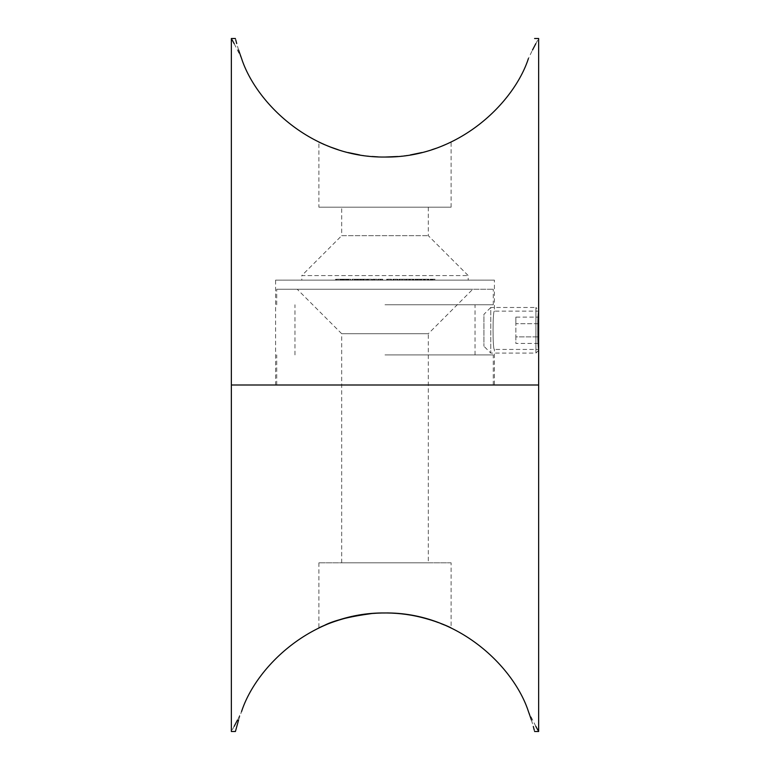 <?xml version="1.0" encoding="UTF-8"?>
<svg xmlns="http://www.w3.org/2000/svg" width="770" height="770" viewBox="0 0 770 770"><rect width="100%" height="100%" fill="white"/><g stroke="black" fill="none" stroke-linecap="round" stroke-linejoin="round"><path stroke-width="0.58" stroke-dasharray="3.85 2.89" d="M428.312 562.812L341.688 562.812L428.312 562.812L428.312 333.708L341.688 333.708L428.312 333.708L472.761 289.26L297.239 289.26L493.281 289.26L276.719 289.26L472.761 289.26M538.644 731.5L537.903 730.162M535.776 726.264L528.441 711.547C514.206 667.523 458.728 612.083 385 612.959C311.272 612.083 255.794 667.523 241.559 711.547L237.516 719.921M234.167 726.36L231.356 731.5M231.356 385L538.644 385L231.356 385M385 385L493.281 385L385 385M451.105 562.812L318.896 562.812L451.105 562.812L451.105 627.906L431.575 620.187M421.825 617.444L410.449 615.086M238.584 720.027L241.559 711.547M531.425 720.046L533.302 726.447M534.274 730.21L534.582 731.5M385 354.912L493.281 354.912L385 354.912M385 304.756L493.281 304.756L385 304.756M494.417 385L275.583 385L494.417 385L494.417 349.436C492.588 350.629 492.588 309.954 494.417 311.138C492.588 309.944 492.588 350.6 494.417 349.436L538.644 349.436C537.345 350.619 537.345 309.964 538.644 311.138C537.345 309.944 537.345 350.6 538.644 349.436L538.644 310.233L535.91 307.49L535.91 353.083L535.91 307.49L490.769 307.49L490.769 353.083L490.769 307.49L483.935 314.333L483.935 346.25L483.935 314.333M538.644 323.708L538.644 336.865L538.644 323.708L515.852 323.708L515.852 336.865L515.852 323.708L538.644 323.708M538.644 343.449L538.644 336.865L538.644 343.449L515.852 343.449L515.852 336.865L538.644 336.865L515.852 336.865L515.852 343.449M515.852 317.125L515.852 323.708L515.852 317.125L538.644 317.125M538.644 350.35L535.91 353.083L490.769 353.083L483.935 346.25M420.978 280.136L424.636 280.136L420.978 280.136L421.017 279.231L420.978 280.136L414.712 280.136L420.824 280.136L420.824 279.231L421.604 279.231L421.604 280.136M396.762 280.136L392.835 280.136L397.05 280.136L396.762 279.231L397.436 279.231L397.436 280.136M397.436 279.231L392.835 279.231L397.05 279.231L397.05 280.136L396.762 279.231M390.631 280.136L386.675 280.136L390.717 280.136L390.631 279.231L391.314 279.231L391.314 280.136M391.314 279.231L386.675 279.231L390.688 279.231L390.688 280.136L390.631 279.231M381.872 280.136L377.897 280.136L382.709 280.136L378.705 280.136L381.872 280.136L381.872 279.231L381.015 279.231L381.015 280.136M372.045 280.136L376.915 280.136L371.987 280.136L371.987 279.231L372.045 280.136M374.085 279.231L376.982 279.231L376.982 280.136L376.915 279.231L374.085 279.231L374.085 280.136M364.605 280.136L360.071 280.136L365.779 280.136L361.708 280.136L361.708 279.231L361.765 280.136L364.605 280.136L364.605 279.231L363.103 279.231L363.103 280.136M363.103 279.231L360.071 279.231L363.546 279.231L360.966 279.231L360.966 280.136L361.053 279.231L364.104 279.231L364.104 280.136M359.041 280.136L354.354 280.136L360.312 280.136L359.6 280.136L359.619 279.231L359.6 280.136L356.24 280.136L356.24 279.231L356.337 280.136L359.041 280.136L359.041 279.231L357.328 279.231L357.328 280.136M357.328 279.231L354.354 279.231L357.935 279.231L355.499 279.231L355.499 280.136L355.634 279.231L358.791 279.231L358.791 280.136M358.791 279.231L360.35 279.231L360.35 280.136L360.312 279.231L358.55 279.231L358.55 280.136M352.246 280.136L354.768 280.136L352.044 280.136L352.246 279.231L354.768 279.231L354.768 280.136M349.734 279.231L340.359 279.231L346.644 279.231L346.644 280.136L340.359 280.136L352.487 280.136L346.664 280.136L347.511 280.136L347.511 279.231L349.734 279.231L349.734 280.136M345.836 280.136L346.019 279.231L345.836 280.136M275.583 280.136L494.417 280.136L275.583 280.136L275.583 385M301.792 280.136L468.208 280.136L301.792 280.136L301.792 275.583L468.208 275.583L301.792 275.583L341.688 235.687L428.312 235.687L341.688 235.687L341.688 207.188L428.312 207.188L341.688 207.188M336.355 280.136L340.59 280.136L336.355 280.136L336.577 279.231L336.355 280.136M340.427 280.136L340.59 279.231L336.355 279.231L340.427 279.231L340.427 280.136M368.156 280.136L371.535 280.136L366.433 280.136L368.455 280.136L368.156 279.231L371.535 279.231L371.535 280.136M400.467 280.136L404.991 280.136L404.991 279.231L404.933 280.136L400.467 280.136L400.467 279.231L400.66 280.136M412.537 280.136L405.521 280.136L413.163 280.136L412.537 280.136L412.537 279.231L413.192 279.231L413.192 280.136M413.192 279.231L405.521 279.231L408.735 279.231L408.735 280.136L409.621 280.136L409.621 279.231L409.043 279.231L409.043 280.136M409.043 279.231L412.239 279.231L412.239 280.136L413.163 280.136L413.163 279.231L412.537 279.231M428.062 280.136L423.442 280.136L428.986 280.136L423.808 280.136L428.062 280.136L428.062 279.231L425.31 279.231L425.31 280.136M425.31 279.231L428.707 279.231L428.707 280.136L428.986 279.231L427.571 279.231L427.571 280.136M430.728 280.136L435.05 280.136L430.055 280.136L432.538 280.136L430.728 280.136L430.728 279.231L431.344 279.231L431.344 280.136M234.224 43.736L241.559 58.453C255.794 102.477 311.272 157.917 385 157.042C458.728 157.917 514.206 102.477 528.441 58.453L532.484 50.079M535.833 43.64L538.644 38.5M231.356 38.5L232.097 39.838M435.868 148.379L451.105 142.094C451.653 141.95 420.805 157.581 385.087 157.042C349.118 157.6 318.347 141.93 318.896 142.094L318.896 207.188L451.105 207.188L318.896 207.188M338.271 149.765L348.127 152.547M359.696 154.943L371.92 156.483M378.195 156.888L385.039 157.042M397.936 156.493L410.381 154.924M421.95 152.527L431.806 149.736M238.575 49.954L236.698 43.553M235.726 39.79L235.418 38.5M451.105 207.188L451.105 142.094M336.942 279.231L340.08 279.231L336.942 279.231L336.904 280.136L340.08 280.136L336.904 280.136L336.942 279.231M340.013 279.231L340.08 280.136L340.013 279.231M338.117 279.231L338.117 280.136M340.494 279.231L340.494 280.136M340.359 279.231L340.359 280.136M342.64 279.231L342.64 280.136M341.861 279.231L341.861 280.136M342.178 279.231L342.178 280.136M342.948 279.231L342.948 280.136M343.709 279.231L343.709 280.136M344.344 279.231L344.344 280.136M343.584 279.231L343.584 280.136M345.162 279.231L341.918 279.231L345.162 279.231L345.162 280.136L341.918 280.136L345.162 280.136M343.276 279.231L343.276 280.136M341.918 279.231L341.918 280.136M350.369 279.231L350.369 280.136M347.203 279.231L347.203 280.136M348.367 279.231L348.367 280.136M350.774 279.231L350.774 280.136M347.732 279.231L347.732 280.136M348.002 279.231L348.002 280.136M352.487 279.231L352.487 280.136M346.664 279.231L347.511 279.231L346.664 279.231L346.664 280.136M354.768 279.231L354.556 280.136M354.556 279.231L352.044 279.231L352.044 280.136M354.354 279.231L354.354 280.136M354.566 279.231L354.566 280.136M357.001 279.231L357.001 280.136M357.935 279.231L357.935 280.136M357.088 279.231L357.088 280.136M358.55 279.231L356.337 279.231L357.453 279.231L357.453 280.136M357.453 279.231L359.041 279.231M360.071 279.231L360.071 280.136M360.235 279.231L360.235 280.136M362.728 279.231L362.728 280.136M363.546 279.231L363.546 280.136M362.689 279.231L362.689 280.136M364.104 279.231L365.779 279.231L365.779 280.136L365.789 279.231L365.057 279.231L365.057 280.136L365.057 279.231L363.902 279.231L363.902 280.136M363.902 279.231L361.765 279.231L363.017 279.231L363.017 280.136M363.017 279.231L364.605 279.231M371.535 279.231L366.578 279.231L366.578 280.136M366.578 279.231L366.433 280.136M366.433 279.231L367.329 279.231L367.329 280.136M367.329 279.231L366.472 279.231L366.472 280.136M366.472 279.231L366.597 280.136M366.597 279.231L367.454 279.231L367.454 280.136M367.454 279.231L367.752 280.136M367.752 279.231L368.455 279.231L368.455 280.136M370.11 279.231L367.502 279.231L370.11 279.231L370.11 280.136L367.502 280.136L370.11 280.136M368.031 279.231L368.031 280.136M367.502 279.231L367.502 280.136M374.952 279.231L374.952 280.136M372.719 279.231L372.661 280.136L376.309 280.136L376.309 279.231L372.719 279.231L376.241 279.231L376.241 280.136L372.719 280.136L372.719 279.231M374.143 279.231L374.143 280.136M373.2 279.231L373.2 280.136M374.855 279.231L374.855 280.136M381.015 279.231L377.897 279.231L377.897 280.136M377.897 279.231L377.935 280.136M377.935 279.231L380.495 279.231L380.495 280.136M380.495 279.231L380.958 280.136M380.958 279.231L380.101 279.231L380.101 280.136M380.101 279.231L377.964 279.231L377.964 280.136L377.964 279.231L380.611 279.231L380.611 280.136M380.611 279.231L382.709 279.231L382.709 280.136M382.709 279.231L381.968 279.231L381.968 280.136M381.968 279.231L380.534 279.231L380.534 280.136M380.534 279.231L378.705 279.231L378.705 280.136L378.705 279.231L380.303 279.231L380.303 280.136M380.303 279.231L381.872 279.231M391.555 279.231L391.555 280.136M390.871 279.231L390.871 280.136M390.833 279.231L390.833 280.136M388.879 279.231L388.879 280.136M386.8 279.231L386.8 280.136M386.675 279.231L386.675 280.136M387.349 279.231L387.349 280.136M387.599 279.231L387.599 280.136M388.985 279.231L388.985 280.136M390.717 279.231L390.717 280.136M398.052 279.231L398.052 280.136M397.368 279.231L397.368 280.136M397.262 279.231L397.262 280.136M395.405 279.231L395.405 280.136M392.835 279.231L392.835 280.136M393.508 279.231L393.508 280.136M394.019 279.231L394.019 280.136M395.472 279.231L395.472 280.136M400.66 279.231L399.996 279.231L399.996 280.136M399.996 279.231L398.985 279.231L398.985 280.136M398.985 279.231L399.649 279.231L399.649 280.136M399.649 279.231L399.822 280.136M399.822 279.231L401.719 279.231L401.719 280.136M401.719 279.231L404.933 279.231L402.758 279.231L402.758 280.136M402.758 279.231L400.467 279.231M401.776 279.231L404.25 279.231L401.776 279.231L401.776 280.136L400.102 280.136L404.25 280.136L401.776 280.136M400.063 279.231L400.102 280.136L400.063 279.231M404.289 279.231L404.25 280.136L404.289 279.231M402.585 279.231L402.585 280.136M415.338 279.231L420.824 279.231L414.712 279.231L414.674 280.136L414.712 279.231L415.338 279.231L415.338 280.136M414.019 279.231L414.019 280.136M413.769 279.231L413.769 280.136M413.269 279.231L413.269 280.136M412.306 279.231L412.306 280.136M410.323 279.231L410.323 280.136M408.793 279.231L408.793 280.136M405.521 279.231L405.521 280.136M406.194 279.231L406.194 280.136M408.735 279.231L409.621 279.231L408.735 279.231M409.698 279.231L409.698 280.136M412.239 279.231L413.163 279.231L412.239 279.231M418.023 279.231L418.023 280.136M417.398 279.231L417.398 280.136M415.665 279.231L415.665 280.136M417.263 279.231L417.263 280.136M419.294 279.231L419.294 280.136M416.917 279.231L416.917 280.136M417.427 279.231L420.17 279.231L417.427 279.231L417.427 280.136L416.252 280.136L420.17 280.136L417.427 280.136M416.089 279.231L416.252 280.136L416.089 279.231M420.324 279.231L420.17 280.136L420.324 279.231M418.995 279.231L418.995 280.136M421.604 279.231L424.636 279.231L424.636 280.136M424.636 279.231L424.02 279.231L424.02 280.136M424.02 279.231L420.978 279.231M424.097 279.231L424.097 280.136M423.442 279.231L423.442 280.136M424.973 279.231L424.973 280.136M427.571 279.231L425.165 279.231L425.165 280.136M425.165 279.231L423.808 279.231L423.808 280.136M423.808 279.231L428.062 279.231M428.274 279.231L424.751 279.231L428.274 279.231L428.274 280.136L424.751 280.136L428.274 280.136L428.274 279.231M424.751 279.231L424.751 280.136M427.263 279.231L427.263 280.136M431.344 279.231L435.05 279.231L435.05 280.136M435.05 279.231L431.941 279.231L431.941 280.136M431.941 279.231L431.575 280.136M431.575 279.231L434.068 279.231L434.068 280.136M434.068 279.231L432.913 279.231L432.913 280.136M432.913 279.231L430.42 279.231L430.42 280.136M430.42 279.231L430.055 280.136M430.055 279.231L432.538 279.231L432.538 280.136M432.538 279.231L430.728 279.231M348.791 279.231L348.791 280.136M387.464 279.231L387.464 280.136M393.152 279.231L393.152 280.136M393.807 279.231L393.807 280.136M406.339 279.231L406.339 280.136M407.012 279.231L407.012 280.136M410.458 279.231L410.458 280.136M341.688 562.812L341.688 333.708L297.239 289.26M318.896 562.812L318.896 627.906M493.281 385L493.281 354.912M276.719 385L276.719 354.912M475.042 354.912L475.042 304.756M294.958 354.912L294.958 304.756M493.281 304.756L493.281 289.26M276.719 304.756L276.719 289.26M428.312 207.188L428.312 235.687L468.208 275.583L468.208 280.136M538.644 310.233L538.644 311.138L494.417 311.138L494.417 280.136M341.485 280.136L341.485 279.231M335.499 280.136L335.499 279.231M336.182 280.136L336.182 279.231M340.812 280.136L340.812 279.231M346.548 280.136L346.548 279.231M397.07 280.136L397.07 279.231M409.9 280.136L409.9 279.231M413.394 280.136L413.394 279.231M429.034 280.136L429.034 279.231M428.341 280.136L428.341 279.231"/><path stroke-width="1.16" d="M534.582 38.5L538.644 38.5L538.644 385L231.356 385L538.644 385L538.644 731.5L534.582 731.5M241.559 711.547C233.156 737.929 233.156 737.929 241.559 711.547C228.286 737.872 228.286 737.872 241.559 711.547C255.794 667.523 311.272 612.083 385 612.959C458.728 612.083 514.206 667.523 528.441 711.547C541.714 737.872 541.714 737.872 528.441 711.547L531.425 720.046M537.903 730.162L535.776 726.264M237.516 719.921L234.167 726.36M431.575 620.187L421.825 617.444M410.449 615.086C398.052 612.968 385.202 612.439 371.9 613.517M371.843 613.526C349.233 616.597 333.275 620.62 323.968 625.596M323.516 625.798L318.896 627.906C318.385 628.05 349.147 612.419 384.933 612.959C420.795 612.391 451.653 628.05 451.105 627.906M235.418 38.5L231.356 38.5L231.356 731.5L235.418 731.5L238.584 720.027M533.302 726.447L534.274 730.21M528.441 711.547C536.844 737.929 536.844 737.929 528.441 711.547M532.484 50.079L535.833 43.64M528.441 58.453C536.844 32.071 536.844 32.071 528.441 58.453C536.844 32.071 536.844 32.071 528.441 58.453C541.714 32.128 541.714 32.128 528.441 58.453C514.206 102.477 458.728 157.917 385 157.042C311.272 157.917 255.794 102.477 241.559 58.453C228.286 32.128 228.286 32.128 241.559 58.453L238.575 49.954M232.097 39.838L234.224 43.736M318.896 142.094L323.978 144.404M324.006 144.413L330.128 146.906M330.397 147.012L338.271 149.765M348.127 152.547L359.696 154.943M371.92 156.483L378.195 156.888M385.039 157.042L397.936 156.493M410.381 154.924L421.95 152.527M431.806 149.736L435.868 148.379M236.698 43.553L235.726 39.79M241.559 58.453C233.156 32.071 233.156 32.071 241.559 58.453"/></g></svg>
